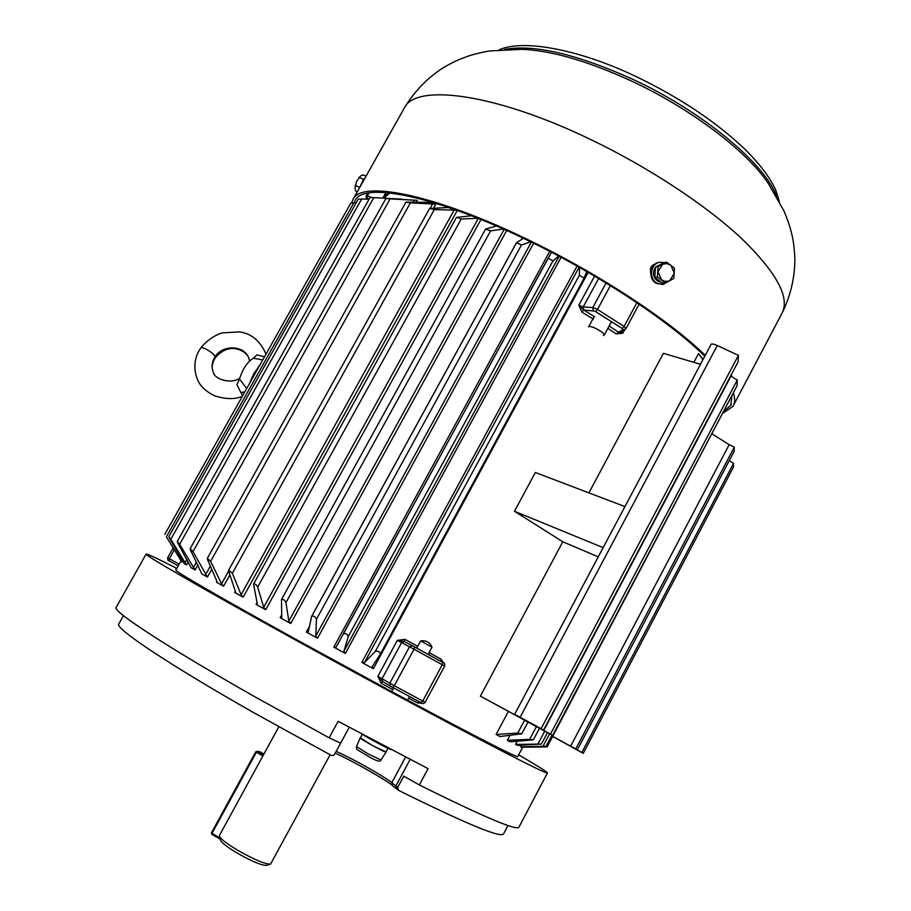 <?xml version="1.0" encoding="UTF-8"?>
<svg xmlns="http://www.w3.org/2000/svg" width="911" height="911" viewBox="0 0 911 911"><rect width="100%" height="100%" fill="white"/><g stroke="black" fill="none" stroke-linecap="round" stroke-linejoin="round"><path stroke-width="1.37" d="M285.952 602.626C284.722 599.973 283.23 598.948 281.476 599.575L281.761 617.237L280.155 617.681L290.746 623.534L288.844 621.143L285.952 602.626L490.596 230.893L503.35 229.048M257.665 587.151C256.367 584.6 254.989 583.552 253.554 584.031L257.255 603.686L256.071 604.346L265.727 609.71L263.712 607.261L257.665 587.151L461.262 219.004L477.99 218.321M232.351 573.281L228.65 570.161L228.707 571.311L235.437 591.546L235.482 592.423L234.674 592.435L243.157 597.16L241.096 594.712L232.351 573.281L434.308 209.598L456.502 210.156M228.65 570.161L429.605 208.517L448.075 207.514L455.306 209.724M210.635 561.37L207.366 558.295L207.606 559.718L216.829 581.127L216.488 582.209L223.582 586.217L221.567 583.792L210.635 561.37L410.417 202.857L435.777 204.166L433.488 208.289M207.378 558.284L405.953 202.151L427.737 202.299L435.777 204.166M192.984 551.645L190.16 548.684L190.615 550.358L201.866 573.907L207.457 577.096L192.984 551.645L390.124 198.883L417.249 200.352L416.19 202.265M190.16 548.673L385.957 198.496L417.249 200.352M179.661 544.288L177.269 541.464L177.998 543.377L191.037 567.644L195.045 569.979L179.661 544.288L373.806 197.63L401.956 199.156M170.801 539.346L168.831 536.716L169.833 538.822L184.102 563.488L186.493 564.945L170.801 539.346L361.678 199.008L369.012 199.258M166.383 536.83L181.836 562.03L166.383 536.83L353.821 202.846L356.133 202.88M180.879 561.153L175.869 570.127C173.887 570.639 223.616 599.472 299.673 641.412L391.673 691.586M383.941 198.108L389.919 192.927M390.363 686.12L382.506 681.496L381.14 683.307L377.871 676.349L397.355 640.365L404.928 639.351L404.268 641.549M428.876 654.781L429.07 652.595L432.008 647.14C429.764 642.266 425.995 640.182 420.677 640.9L416.691 648.097M429.07 652.595L441.186 659.279L443.634 662.912M421.85 703.121L417.682 702.985L408.697 698.168M389.68 690.504L407.616 700.16C476.419 737.079 519.202 758.806 517.744 756.529L522.527 747.498M609.14 325.979L618.227 332.014L622.782 333.221L616.178 333.893L607.853 328.359M616.178 333.893L622.953 329.52L622.054 328.404L594.837 311.129L583.621 309.991L581.947 312.131L578.827 305.231L594.576 276.135M552.635 735.428L737.056 385.774L737.306 380.012L550.46 734.152L552.635 735.428L480.393 696.152L562.804 541.772L514.476 511.276L535.338 472.502L624.923 506.573M588.905 492.874L663.402 353.297L700.422 364.309M725.703 407.297L547.192 746.883L522.686 747.202M521.434 745.198L520.557 746.838L521.502 747.248L546.008 746.382L543.002 746.303L549.606 733.788M515.535 744.435L541.419 744.059L517.459 745.38L515.535 744.435L517.186 741.303M507.381 740.313L529.667 739.345L533.345 739.857L510.297 741.805L507.381 740.313L509.978 735.416M496.119 734.494L517.79 733.025L521.787 733.799L500.014 736.521L496.119 734.494L508.361 711.445M693.84 362.35L698.498 353.582L703.076 359.321M579.1 267.219L364.48 662.548L361.815 662.445L373.351 668.72L372.166 666.784L380.342 654.098C379.841 651.65 378.156 650.75 375.286 651.411L579.373 275.281L579.521 267.47M348.218 636.63L553 260.853L548.058 258.257L336.159 647.106L333.802 647.152L345.36 653.472L343.88 651.319L348.218 636.63C347.285 633.908 345.611 632.997 343.185 633.874L551.474 252.279M306.312 632.086L317.552 638.258L315.821 635.969L316.436 619.286C315.32 616.565 313.726 615.585 311.642 616.348L308.317 631.847L306.312 632.086L309.489 626.278L306.312 632.086M521.422 239.559L522.379 237.805L521.422 239.559M420.677 640.9L432.008 647.14M594.678 316.755L583.621 309.991L578.827 305.231L583.222 306.961L592.799 307.588L606.066 283.025M418.912 701.561L417.682 702.985M441.186 659.279L440.696 661.284M729.233 460.613L733.583 463.357L581.822 752.509L572.723 747.384L577.312 749.867L734.118 451.332L734.3 447.142L729.176 444.67L570.639 746.177L575.741 748.956L734.3 447.142M733.583 463.357L733.401 467.206L583.256 753.351L552.681 736.464M164.789 534.404L350.735 203.21L353.821 202.846M168.831 536.704L358.217 199.167L361.678 199.008M177.269 541.464L369.98 197.539L373.806 197.63M385.957 198.496L390.124 198.883M405.953 202.151L410.417 202.857M429.605 208.517L434.308 209.598M471.545 215.77L456.889 217.353L461.262 219.004M496.404 225.996L485.609 229.048L490.596 230.893M311.653 616.337L516.469 242.747L523.415 238.295M316.436 619.286L521.479 244.968L530.623 241.768M516.469 242.736L521.479 244.968M553 260.853L558.739 256.093M364.48 662.548L375.286 651.411M380.377 654.041L584.179 278.106L586.638 271.512M579.373 275.281L584.19 278.071L380.354 654.064M520.557 746.838L543.002 746.303M702.905 359.64L698.498 353.582M404.404 641.617L412.273 645.705L404.416 641.617L401.58 642.654L382.073 678.695L389.806 683.216L409.495 646.787L397.355 640.365L404.347 641.583M382.574 681.542L377.871 676.349L382.073 678.695L382.666 681.599L390.489 686.199L392.755 687.463L390.398 686.142L389.806 683.216L394.315 685.721L392.755 687.463L420.905 702.632L392.766 687.463M562.804 541.772L598.242 556.837M480.393 696.152L523.825 719.644L514.647 714.315L710.979 344.563M550.46 734.152L543.776 730.497L731.339 375.412C731.67 376.653 733.662 378.19 737.306 380.012M543.56 730.121L738.126 361.781L738.411 355.37L541.134 728.698L543.56 730.121L538.025 727.137L543.776 730.497M731.362 374.592L731.339 375.412M738.411 355.37L717.264 345.52C713.871 344.028 711.798 343.618 711.047 344.301M541.134 728.698L514.647 714.315M603.116 547.648L514.476 511.276M583.256 753.351L581.822 752.509M577.312 749.867L575.741 748.956M712.197 434.012L729.176 444.67M552.726 736.384L570.639 746.177M333.483 755.458L334.496 754.479L333.483 755.458L331.319 755.435L252.848 712.174C167.578 663.743 114.501 627.975 118.749 624.035L118.794 623.967M349.232 727.274L334.496 754.479L340.623 743.171L329.156 737.842L257.016 697.985C167.578 647.425 111.996 610.894 116.118 607.455L116.152 607.398M518.644 754.832C537.091 765.582 546.714 771.606 547.488 772.904C547.329 774.225 522.333 761.801 472.49 735.632C423.148 709.646 352.671 671.555 290.393 637.176C200.819 587.766 143.665 554.583 146.113 554.07C147.024 553.66 157.261 558.443 176.825 568.407M547.431 773.006L518.963 827.086C517.346 831.208 484.14 817.167 419.333 784.952L403.744 776.161L397.743 787.355L398.471 790.315C466.261 823.908 501.301 838.416 503.578 833.85L507.962 825.537M176.472 569.045L175.823 568.76L176.415 569.147M419.333 784.952L428.056 768.645L338.129 721.296L329.156 737.842M219.426 835.467L219.403 836.23C220.69 838.985 226.566 843.529 237.019 849.861C253.896 859.494 265.078 864.243 270.556 864.118L330.101 754.786M270.442 864.152L266.445 865.348C261.503 865.461 251.47 861.214 236.382 852.605C227.021 846.923 221.76 842.846 220.587 840.341L220.564 840.261M651.274 269.667L650.477 272.161M382.836 198.051L388.325 192.768M369.057 199.167L367.019 198.279L367.395 195.842L371.255 197.528M360.369 737.887L372.326 745.46L386.025 751.951M594.223 316.47L588.608 326.855L589.406 326.514C592.924 326.013 605.735 333.54 604.187 335.18L603.344 335.533M362.316 734.289L360.312 737.99L360.972 738.639C364.685 741.6 386.458 753.26 385.979 752.042L387.995 748.284M363.079 734.687C370.948 739.686 389.657 749.582 391.161 749.548M351.714 202.937L353.047 199.338C361.36 179.604 437.656 194.908 533.277 242.28C602.148 275.965 670.747 321.537 705.205 355.313M354.106 202.846L355.096 200.614C363.318 181.084 438.851 196.275 533.356 243.112C602.399 276.876 671.043 322.665 704.715 356.212M732.057 395.249L730.713 405.406L724.552 410.588M733.355 392.778C735.188 398.426 735.04 402.969 732.899 406.443L723.311 412.945M655.556 263.871C651.24 265.158 649.634 268.21 650.727 273.004M666.624 262.186L658.095 266.57L657.412 276.921L665.269 282.877L669.744 280.634L673.776 278.481L674.459 268.153L666.624 262.186L664.005 262.698L655.499 267.071L658.095 266.57M657.412 276.921L654.815 277.388L662.65 283.31L665.269 282.877M654.815 277.388L655.499 267.071M662.57 264.338L657.958 271.706L661.557 279.859L664.962 281.362L668.606 281.112L669.744 280.634L674.334 273.277L670.758 265.124L666.75 263.53L662.57 264.338M360.915 185.332L364.104 179.649M357.306 191.754L355.552 190.934L354.994 187.973L356.702 181.13L360.71 175.88L363.159 174.844L366.051 176.187M364.616 178.738L363.523 179.376L358.98 177.258M363.523 179.376L359.708 187.461L355.165 185.343M658.072 265.75L660.612 264.441M655.419 268.255L654.326 269.189L655.476 267.333M655.886 266.866L660.714 264.395M660.361 281.579L656.558 278.698M661.227 282.228L657.993 281.248C654.326 278.812 652.914 275.316 653.779 270.761L655.362 269.121M654.952 275.304L655.339 269.417M654.326 269.189L654.929 269.531M669.221 280.907L663.106 284.391L657.082 283.241C648.404 278.925 650.465 263.416 659.86 262.277L664.426 262.619M659.45 262.357L659.165 262.414C649.771 263.552 647.721 279.051 656.375 283.355L662.821 284.437M242.315 396.331C234.833 399.508 225.564 399.325 214.472 395.761C205.875 391.434 200.295 386.207 197.721 380.069C191.595 365.584 196.662 353.502 200.705 348.15L200.716 348.139C201.638 345.679 214.108 353.138 215.11 356.725L215.155 357.977C212.035 363.307 211.375 367.942 213.163 371.882M262.721 359.982L253.44 358.205L256.891 354.88L264.52 356.782M242.577 395.852L236.894 384.693L239.479 379.01L246.699 388.53M253.44 358.205C247.485 361.713 242.838 368.648 239.479 379.01M241.358 392.516L244.808 391.889M506.664 230.529L290.746 623.534M280.155 617.681L281.704 614.868M480.962 219.517L265.727 609.71M256.071 604.346L257.039 602.604M457.265 210.43L243.157 597.16M234.674 592.435L235.334 591.239M229.891 574.864L223.582 586.217M216.488 582.209L216.943 581.4M211.762 569.364L207.457 577.096M197.903 564.854L195.045 569.979M188.224 561.859L186.493 564.945M182.633 560.618L181.836 562.03M288.844 621.143L504.147 229.401M263.712 607.261L478.286 218.435M241.096 594.712L454.259 209.872M221.567 583.792L228.638 571.072M430.174 208.368L432.725 203.779M205.544 574.739L210.35 566.095M413.082 202.196L414.254 200.09M193.291 567.724L196.48 562.019M184.944 562.827L186.869 559.4M180.537 560.06L181.403 558.523M392.755 689.581L381.14 683.307M404.928 639.351L417.728 646.366M624.639 329.771L622.782 333.221L621.097 331.615M593.391 319.135L581.947 312.131M588.176 272.4L373.351 668.72M361.815 662.445L577.073 266.08M561.074 257.335L345.36 653.472M333.802 647.152L549.72 251.368M533.63 243.237L317.552 638.258M583.792 310.002L583.222 306.961L598.607 278.527M311.813 616.143L516.446 242.873M315.821 635.969L531.341 242.121M343.88 651.319L559.081 256.264M538.071 743.775L544.744 731.146M529.667 739.345L536.397 726.625M517.79 733.025L524.577 720.225M593.368 310.662L592.799 307.588L595.714 308.522L597.491 309.478L595.714 311.608M610.359 285.644L597.491 309.478L624.092 326.457L636.857 302.703M622.054 328.404L624.092 326.457L626.005 328.586L625.003 329.577L622.953 329.52M639.101 304.217L626.016 328.564L620.334 332.025L618.307 331.968M178.249 565.879L168.512 560.447M412.205 648.245L409.495 646.787L412.341 645.74L414.619 646.958L414.027 649.224L412.205 648.245M414.027 649.224L394.315 685.721L422.75 701.049L442.268 664.723L414.027 649.224M412.353 645.74L443.737 662.969M422.1 703.224L420.916 702.632M174.183 550.05L169.332 558.716L179.194 564.171M167.818 557.828L169.332 558.716L169.241 560.891C168.079 561.051 167.544 560.014 167.67 557.76L173.044 548.16M444.625 666.055L442.268 664.723L442.564 662.308C444.261 662.32 444.967 663.572 444.682 666.078L425.164 702.279M422.75 701.049L425.209 702.324C423.376 703.952 421.941 704.055 420.905 702.632L422.75 701.049M256.287 371.437L253.429 376.539M520.135 717.276L717.264 345.52M405.566 757.064L391.832 782.674L395.875 786.011L410.132 759.432M396.695 789.04L395.875 786.011L397.743 787.355M392.026 785.168C384.066 778.723 350.963 760.093 335.214 753.169C351.088 759.911 389.601 782.185 392.254 785.407L391.832 782.674C385.159 776.901 350.587 757.485 336.17 751.393M392.322 785.453L398.255 790.179M367.623 193.223L366.097 197.197L367.281 199.202M369.012 192.961L367.395 195.842L366.268 195.649L366.7 199.179M366.359 195.592L367.691 193.212M356.463 746.542L367.873 753.75L380.935 759.979L386.082 752.122M404.154 108.318L404.325 108.01C415.439 83.334 494.286 93.047 589.736 139.076C648.177 167.009 705.752 204.964 741.543 238.431C777.072 273.061 790.463 298.17 781.729 313.771L733.571 405.156M504.91 49.376C534.279 44.172 576.868 54.125 632.689 79.246C702.688 111.586 765.399 164.105 776.719 196.651M353.047 199.338L404.325 108.01C414.061 91.863 426.667 78.665 442.165 68.416C455.238 60.718 458.461 59.83 466.557 56.71C472.934 54.409 480.735 52.474 489.959 50.925L522.197 49.319C551.736 50.583 588.13 61.139 631.391 80.988C691.005 108.671 747.168 151.408 768.315 183.51L784.041 211.101C787.673 219.699 790.213 227.249 791.659 233.728C793.322 239.661 794.392 248.179 794.882 259.305C794.768 277.65 790.668 295.266 782.595 312.131M260.068 751.871L263.905 754.069L260.034 751.848L257.153 751.347L263.416 754.957M262.88 755.936L256.39 752.19L212.024 833.326L211.432 832.848L211.785 834.225L220.28 839.27L211.785 834.225L212.024 833.326L219.915 838.018M259.726 751.734L255.775 751.757L211.432 832.848L255.797 751.803M256.39 752.19L257.153 751.347L255.775 751.757L256.39 752.19M211.751 834.18L211.443 832.893M248.988 358.49L248.737 357.852C244.057 345.235 222.808 344.347 215.11 356.725C211.739 362.1 211.181 367.338 213.413 372.462C213.903 378.577 230.654 384.841 239.718 378.133M253.565 584.019L456.377 217.547M281.476 599.575L485.609 229.048M546.008 746.371L551.964 735.063M541.419 744.048L547.454 732.615M533.356 739.846L539.46 728.288M521.798 733.776L527.993 722.081M178.237 565.879L169.241 560.891M414.619 646.958L442.564 662.308M249.238 383.986L253.839 373.601L260.022 364.787M146.113 554.07L116.118 607.455M123.463 615.642L118.749 624.035M219.403 835.524L278.812 726.784M220.587 840.341L219.403 836.23M383.087 197.585L385.9 192.563M409.574 696.528L407.49 700.4M380.923 759.99C380.536 762.427 375.89 760.947 367.008 755.526C354.345 747.76 356.793 750.277 356.452 746.564L360.198 737.921M393.643 687.93L391.593 691.711M604.209 335.146L611.532 321.537M730.713 405.406L731.385 404.142M499.296 49.775C522.436 39.241 577.426 48.693 635.24 76.148C679.094 97.215 715.42 121.357 744.219 148.561C759.262 163.342 769.727 177.087 775.625 189.773L779.383 201.468M663.106 284.391L662.411 284.505M265.887 354.333L265.147 352.158C259.248 340.019 250.605 333.267 239.194 331.889L222.273 332.891C217.433 333.927 206.478 340.099 200.716 348.139M215.155 357.966C229.151 340.976 245.981 350.678 248.737 357.852L249.58 360.961"/></g></svg>
